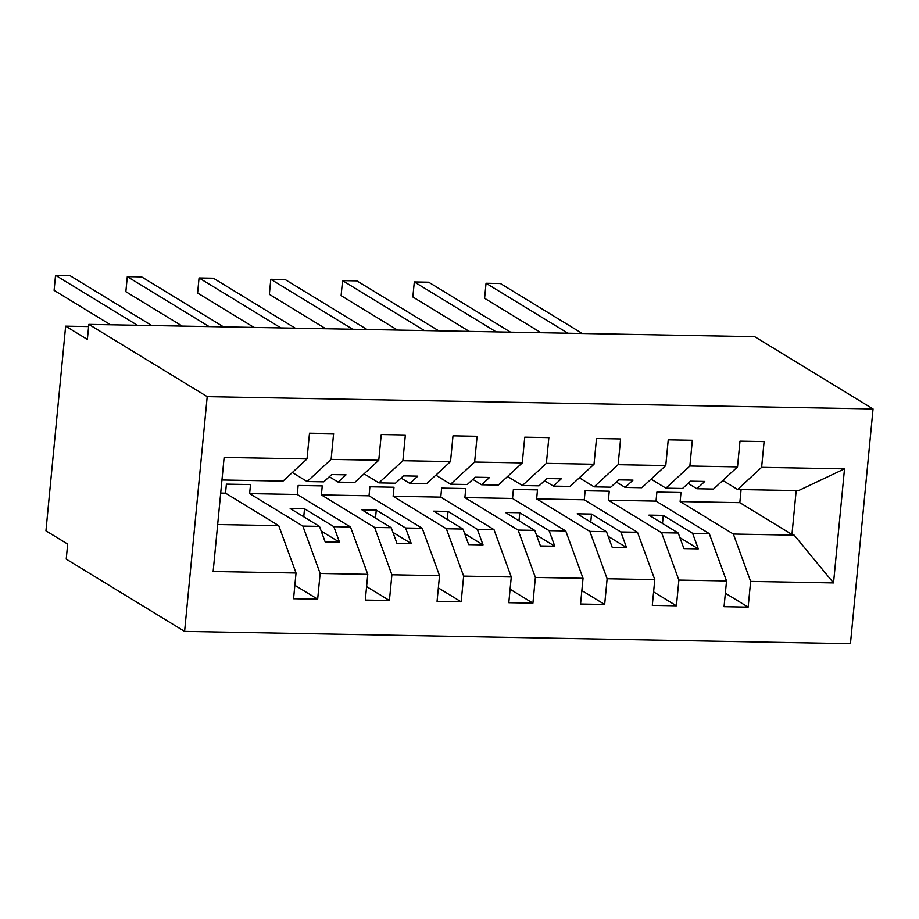 <?xml version="1.0" encoding="UTF-8"?>
<svg xmlns="http://www.w3.org/2000/svg" width="919" height="919" viewBox="0 0 919 919"><rect width="100%" height="100%" fill="white"/><g stroke="black" fill="none" stroke-linecap="round" stroke-linejoin="round"><path stroke-width="1.38" d="M184.604 631.399L66.225 559.131L67.673 544.082L45.95 530.826L65.651 326.165L87.374 339.433L88.833 324.384L207.212 396.652L184.604 631.399L850.443 643.702L873.05 408.944L207.212 396.652M722.828 480.465L737.635 489.505L798.496 490.62L844.515 468.862L833.533 582.933L750.639 581.405L733.351 534.042L680.129 501.556L681.002 492.527L656.89 492.079L656.028 501.108L709.25 533.594L692.593 533.296L663.277 515.387L648.929 515.122L678.245 533.031L661.6 532.721L678.888 580.073L676.418 605.816L653.604 591.882M725.355 593.214L748.158 607.137L724.057 606.689L726.538 580.957L709.25 533.594M750.639 581.405L748.158 607.137M661.6 532.721L608.378 500.235L609.251 491.205L585.139 490.757L584.277 499.787L637.499 532.273L620.853 531.963L591.526 514.066L577.178 513.801L606.494 531.699L589.849 531.4L607.137 578.752L604.668 604.484L581.853 590.561M676.418 605.816L652.306 605.368L654.787 579.636L637.499 532.273M589.849 531.4L536.639 498.902L537.5 489.873L513.399 489.436L512.526 498.466L565.748 530.952L549.102 530.642L519.775 512.745L505.427 512.48L534.755 530.378L518.098 530.068L535.386 577.431L532.917 603.163L510.102 589.24M604.668 604.484L580.555 604.036L583.037 578.304L565.748 530.952M518.098 530.068L464.888 497.581L465.749 488.552L441.648 488.104L440.775 497.133L493.997 529.62L477.352 529.321L448.024 511.412L433.676 511.148L463.004 529.057L446.358 528.747L463.647 576.11L461.166 601.842L438.352 587.907M532.917 603.163L508.804 602.715L511.286 576.983L493.997 529.62M446.358 528.747L393.137 496.26L393.998 487.231L369.897 486.783L369.024 495.812L422.246 528.299L405.601 527.988L376.273 510.091L361.925 509.827L391.253 527.724L374.607 527.426L391.896 574.777L389.415 600.509L366.601 586.586M461.166 601.842L437.053 601.394L439.535 575.662L422.246 528.299M374.607 527.426L321.386 494.927L322.259 485.898L298.147 485.462L297.274 494.491L350.495 526.978L333.85 526.667L304.522 508.77L290.174 508.506L319.502 526.403L302.856 526.093L320.145 573.456L317.664 599.188L294.85 585.265M389.415 600.509L365.302 600.073L367.784 574.329L350.495 526.978M737.635 489.505L761.621 467.334L764.103 441.602L739.99 441.154L737.52 466.886L689.87 466.013L665.896 488.173L651.089 479.132M688.078 483.371L696.889 488.747L713.535 489.057L737.52 466.886M689.87 466.013L692.352 440.281L668.239 439.833L665.77 465.565L618.119 464.692L594.145 486.852L579.338 477.811M616.327 482.038L625.138 487.426L641.784 487.736L665.77 465.565M618.119 464.692L620.601 438.96L596.5 438.512L594.019 464.244L546.38 463.36L522.394 485.531L507.587 476.49M544.576 480.717L553.387 486.105L570.033 486.404L594.019 464.244M546.38 463.36L548.85 437.628L524.749 437.18L522.268 462.923L474.629 462.039L450.643 484.198L435.836 475.157M472.825 479.396L481.636 484.772L498.282 485.083L522.268 462.923M474.629 462.039L477.099 436.307L452.998 435.859L450.517 461.591L402.878 460.718L378.892 482.877L364.085 473.836M401.075 478.064L409.885 483.451L426.531 483.762L450.517 461.591M402.878 460.718L405.359 434.986L381.247 434.538L378.766 460.27L331.127 459.385L333.608 433.653L309.496 433.217L307.015 458.949L224.133 457.409L213.151 571.48L224.133 457.409M329.324 476.743L338.135 482.13L354.78 482.429L378.766 460.27M302.856 526.093L249.635 493.606L250.508 484.577L226.396 484.129L225.523 493.158L278.744 525.657L217.895 524.531M317.664 599.188L293.563 598.74L296.033 573.008L278.744 525.657M222.18 479.982L283.041 481.108L307.015 458.949M88.615 326.59L65.651 326.165M844.515 468.862L761.621 467.334M726.538 580.957L678.888 580.073M654.787 579.636L607.137 578.752M583.037 578.304L535.386 577.431M511.286 576.983L463.647 576.11M439.535 575.662L391.896 574.777M367.784 574.329L320.145 573.456M296.033 573.008L213.151 571.48M608.378 500.235L656.028 501.108M696.889 488.747L704.781 481.453L690.433 481.188L682.541 488.483L665.896 488.173M678.245 533.031L683.931 548.609L698.291 548.873L692.593 533.296M536.639 498.902L584.277 499.787M625.138 487.426L633.03 480.132L618.682 479.867L610.79 487.162L594.145 486.852M606.494 531.699L612.192 547.287L626.54 547.552L620.853 531.963M464.888 497.581L512.526 498.466M553.387 486.105L561.279 478.81L546.931 478.546L539.039 485.829L522.394 485.531M534.755 530.378L540.441 545.955L554.789 546.219L549.102 530.642M393.137 496.26L440.775 497.133M481.636 484.772L489.528 477.478L475.18 477.214L467.289 484.508L450.643 484.198M463.004 529.057L468.69 544.634L483.038 544.898L477.352 529.321M321.386 494.927L369.024 495.812M409.885 483.451L417.777 476.157L403.43 475.893L395.538 483.187L378.892 482.877M391.253 527.724L396.939 543.313L411.287 543.577L405.601 527.988M249.635 493.606L297.274 494.491M338.135 482.13L346.026 474.836L331.679 474.572L323.787 481.855L307.141 481.556L292.334 472.515M307.141 481.556L331.127 459.385M319.502 526.403L325.188 541.98L339.536 542.244L333.85 526.667M220.928 493.078L225.523 493.158M680.129 501.556L739.829 502.659L791.96 534.479L796.187 490.585M833.533 582.933L794.211 535.168L733.351 534.042M794.211 535.168L791.96 534.479M873.05 408.944L754.66 336.676L88.833 324.384M739.829 502.659L741.093 489.563M303.752 516.788L304.522 508.77M321.202 531.056L339.536 542.244M375.503 518.109L376.273 510.091M392.953 532.377L411.287 543.577M447.254 519.442L448.024 511.412M464.692 533.698L483.038 544.898M519.005 520.763L519.775 512.745M536.443 535.03L554.789 546.219M590.756 522.084L591.526 514.066M608.194 536.351L626.54 547.552M662.496 523.416L663.277 515.387M679.945 537.672L698.291 548.873M137.425 325.28L55.554 275.298L69.901 275.574L151.773 325.544M55.554 275.298L54.106 290.347L110.51 324.786M209.164 326.601L127.304 276.63L141.652 276.895L223.524 326.865M127.304 276.63L125.857 291.679L182.261 326.107M280.915 327.922L199.055 277.952L213.403 278.216L295.275 328.198M199.055 277.952L197.608 293L254 327.428M352.666 329.255L270.806 279.273L285.154 279.537L367.014 329.519M270.806 279.273L269.359 294.321L325.751 328.761M424.417 330.576L342.557 280.605L356.905 280.869L438.765 330.84M342.557 280.605L341.11 295.654L397.502 330.082M496.168 331.897L414.308 281.926L428.656 282.19L510.516 332.161M414.308 281.926L412.849 296.975L469.253 331.403M567.919 333.229L486.048 283.247L500.407 283.512L582.267 333.494M486.048 283.247L484.6 298.296L541.004 332.724"/></g></svg>
